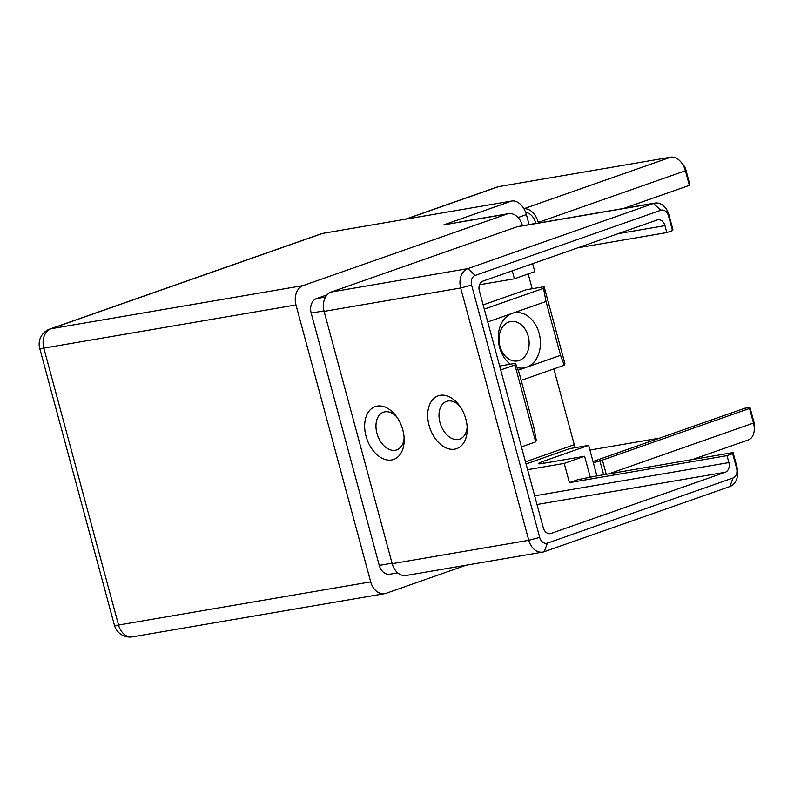 <?xml version="1.0" encoding="UTF-8"?>
<svg xmlns="http://www.w3.org/2000/svg" width="794" height="794" viewBox="0 0 794 794"><rect width="100%" height="100%" fill="white"/><g stroke="black" fill="none" stroke-linecap="round" stroke-linejoin="round"><path stroke-width="1.19" d="M487.744 321.947L512.07 313.412A27.989 20.862 -99.7 0 1 539.146 333.381A27.989 20.862 -99.7 0 1 526.601 367.255A27.989 20.862 -99.7 0 1 517.112 367.562M510.363 364.208A27.989 20.862 -99.7 0 1 499.535 347.286A27.989 20.862 -99.7 0 1 512.07 313.412L546.024 301.492L543.523 288.321L544.128 286.694L564.891 363.612L564.276 365.25L560.554 355.335L546.024 301.492M499.932 346.194A19.989 14.897 80.3 0 0 517.46 360.933A19.989 14.897 80.3 0 0 528.228 336.269A19.989 14.897 80.3 0 0 510.711 321.53A19.989 14.897 80.3 0 0 499.932 346.194M396.762 416.919A19.989 13.22 -109.3 0 0 384.882 411.818A19.989 13.22 -109.3 0 0 383.452 412.185A19.989 13.22 -109.3 0 0 376.942 433.296A19.989 13.22 -109.3 0 0 395.263 450.277A19.989 13.22 -109.3 0 0 396.692 449.91A19.989 13.22 -109.3 0 0 404.126 437.901M391.68 459.954A27.989 18.51 70.7 0 1 366.024 436.184A27.989 18.51 70.7 0 1 377.15 406.111A27.989 18.51 70.7 0 1 395.432 415.163A27.989 18.51 70.7 0 1 404.186 440.094A27.989 18.51 70.7 0 1 391.68 459.954M459.795 406.121A19.989 13.22 -109.3 0 0 447.925 401.02A19.989 13.22 -109.3 0 0 446.496 401.397A19.989 13.22 -109.3 0 0 439.975 422.497A19.989 13.22 -109.3 0 0 458.297 439.489A19.989 13.22 -109.3 0 0 459.736 439.112A19.989 13.22 -109.3 0 0 467.16 427.103M454.714 449.166A27.989 18.51 70.7 0 1 429.068 425.386A27.989 18.51 70.7 0 1 440.184 395.313A27.989 18.51 70.7 0 1 458.475 404.374A27.989 18.51 70.7 0 1 467.219 429.296A27.989 18.51 70.7 0 1 454.714 449.166M666.821 232.573L664.955 225.655A8 5.965 80.3 0 0 657.948 219.759A8 5.965 80.3 0 0 657.224 219.948L482.921 281.126A8 5.965 80.3 0 0 479.338 290.812L543.265 527.732A8 5.965 80.3 0 0 550.272 533.628A8 5.965 80.3 0 0 550.996 533.439L725.299 472.261A8 5.965 80.3 0 0 728.882 462.584L727.016 455.657L569.417 482.643L577.903 479.655L596.493 475.973L733.08 452.58L737.021 467.2A15.989 11.92 -99.7 0 1 729.855 486.553L544.237 551.711A15.989 11.92 -99.7 0 1 542.788 552.088A15.989 11.92 -99.7 0 1 528.774 540.297L460.689 287.984A15.989 11.92 -99.7 0 1 467.855 268.63L653.472 203.472A15.989 11.92 -99.7 0 1 654.931 203.095A15.989 11.92 -99.7 0 1 668.945 214.886L672.885 229.506L672.478 230.588L666.821 232.573L577.843 247.807M518.115 370.232L560.554 355.335M654.931 203.095L518.343 226.488A15.989 11.92 80.3 0 0 516.894 226.856L331.277 292.013A15.989 11.92 80.3 0 0 324.111 311.377L392.186 563.69A15.989 11.92 80.3 0 0 406.2 575.471L542.788 552.088M727.016 455.657L732.673 453.672L733.08 452.58M500.696 369.944L514.909 364.952L515.524 363.324L499.634 366.044M515.524 363.324L519.246 373.23L533.776 427.083L536.278 440.253L535.672 441.881L521.45 446.873M672.478 230.588L668.538 215.978A8 5.965 80.3 0 0 660.807 210.271L475.189 275.429A8 5.965 80.3 0 0 471.606 285.106L539.682 537.419A8 5.965 80.3 0 0 547.413 543.116L733.031 477.968A8 5.965 80.3 0 0 736.614 468.281L732.673 453.672M483.139 304.886L526.273 289.75L544.128 286.694M484.28 309.114L543.523 288.321M521.172 380.376L564.276 365.25M466.118 565.219L386.162 593.287A15.989 11.92 -99.7 0 1 384.713 593.664A15.989 11.92 -99.7 0 1 370.699 581.873L295.973 304.946A15.989 11.92 -99.7 0 1 303.139 285.582L506.87 214.072A15.989 11.92 -99.7 0 1 508.319 213.695A15.989 11.92 -99.7 0 1 522.333 225.486L522.412 225.784M532.635 263.677L534.789 271.637L514.413 278.793L479.536 284.758M508.319 213.695L459.021 222.131M569.417 482.643L564.226 463.408L584.602 456.262L542.58 463.458A15.989 1.34 164.9 0 1 538.451 463.646A15.989 1.34 164.9 0 1 538.461 463.557A15.989 1.34 164.9 0 1 543.384 461.274L588.662 445.384L596.889 475.904M584.602 456.262L590.339 477.531M564.226 463.408L527.603 469.681M514.413 278.793L512.269 270.833M303.139 285.582L50.985 328.756A15.989 10.57 70.7 0 0 49.843 329.053L321.471 233.704A15.989 10.57 70.7 0 1 322.622 233.406L511.733 201.031A15.989 10.57 70.7 0 1 526.392 214.618L529.102 224.642M526.055 463.964L569.745 448.63L588.662 445.384M692.527 459.528L748.285 439.955A15.989 10.57 -109.3 0 0 754.29 428.899A15.989 10.57 -109.3 0 0 753.496 423.063L749.556 408.453L749.963 407.362L744.712 408.265L593.009 461.513M589.922 450.059L659.665 438.109M553.825 368.912L574.27 444.69A8 5.29 -109.3 0 0 575.511 447.637M528.199 273.95L532.188 288.738M397.754 572.861L389.775 574.231A11.989 8.942 -99.7 0 1 379.254 565.388L311.179 313.074A11.989 8.942 -99.7 0 1 316.558 298.564L327.138 294.852M749.556 408.453L602.418 460.103L606.249 474.296M593.356 462.803L602.418 460.103M681.212 162.343L683.723 165.46A8 5.29 70.7 0 1 685.827 169.668L689.768 184.287L689.361 185.369L685.421 170.75A15.989 10.57 -109.3 0 0 681.212 162.343A15.989 10.57 -109.3 0 0 670.761 157.172L498.453 186.669A15.989 10.57 -109.3 0 0 497.312 186.967L405.367 219.243M523.951 208.772A15.989 10.57 70.7 0 1 538.282 222.399L538.461 223.045M689.361 185.369L623.558 208.465M749.963 407.362L753.903 421.981A8 5.29 70.7 0 1 754.3 424.899L754.29 428.899M535.672 441.881L514.909 364.952M603.629 474.752L599.798 460.55M535.831 223.491L535.662 222.856A11.989 7.93 -109.3 0 0 525.747 212.584M660.807 210.271L653.472 203.472L516.894 226.856M475.189 275.429L467.855 268.63L331.277 292.013M471.606 285.106L460.689 287.984L324.111 311.377M539.682 537.419L528.774 540.297L392.186 563.69M506.87 214.072L443.826 224.871L511.733 201.031M322.622 233.406L50.985 328.756A15.989 11.92 80.3 0 0 43.819 348.119L118.544 625.047A15.989 11.92 80.3 0 0 132.558 636.828L384.713 593.664M295.973 304.946L43.819 348.119A15.989 1.34 164.9 0 1 39.7 348.308A15.989 15.989 0 0 1 49.843 329.053M370.699 581.873L118.544 625.047A15.989 1.34 164.9 0 1 114.425 625.235L39.7 348.308M728.882 462.584L534.66 495.833M725.299 472.261L536.992 504.498M550.996 533.439L549.527 533.697M664.955 225.655L618.119 233.674M518.055 217.536L526.392 214.618M543.384 461.274L543.91 463.22M525.479 461.81L574.27 444.69M753.903 421.981L753.496 423.063L608.78 473.869M498.453 186.669L405.962 219.144M670.761 157.172L523.921 208.713M685.827 169.668L685.421 170.75L538.282 222.399M535.662 222.856L531.95 224.156M668.538 215.978L668.945 214.886M547.413 543.116L544.237 551.711M733.031 477.968L729.855 486.553M736.614 468.281L737.021 467.2M379.254 565.388L392.057 563.204M311.179 313.074L323.982 310.891M316.558 298.564L325.57 297.016M114.425 625.235A15.989 15.989 0 0 0 132.558 636.828"/></g></svg>
